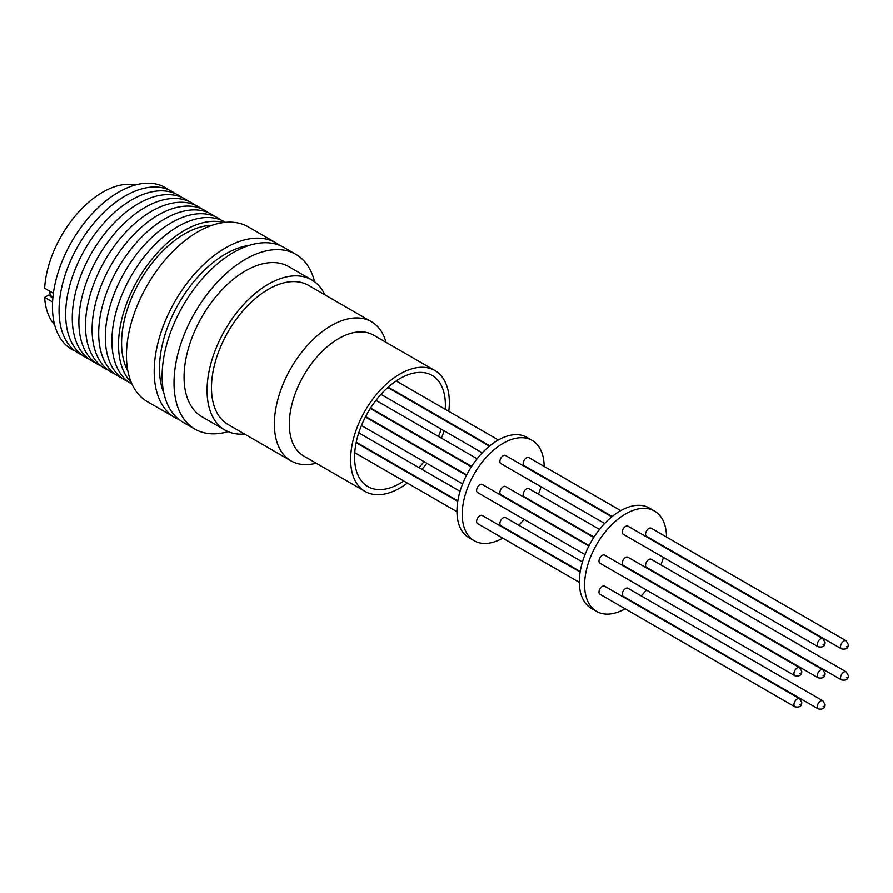 <?xml version="1.0" encoding="UTF-8"?>
<svg xmlns="http://www.w3.org/2000/svg" width="893" height="893" viewBox="0 0 893 893"><rect width="100%" height="100%" fill="white"/><g stroke="black" fill="none" stroke-linecap="round" stroke-linejoin="round"><path stroke-width="1.34" d="M645.572 565.258A4.677 2.701 120 0 0 646.532 567.368L841.507 679.93A4.677 2.701 -60 0 1 840.536 677.82A4.677 2.701 -60 0 1 842.568 673.099A4.677 2.701 -60 0 1 846.173 671.837L651.209 559.275A4.677 2.701 120 0 0 647.592 560.536A4.677 2.701 120 0 0 645.572 565.258M645.572 534.204A4.677 2.701 120 0 0 646.532 536.313L841.507 648.876A4.677 2.701 -60 0 1 840.536 646.766A4.677 2.701 -60 0 1 842.568 642.056A4.677 2.701 -60 0 1 846.173 640.783L651.209 528.221A4.677 2.701 120 0 0 647.592 529.482A4.677 2.701 120 0 0 645.572 534.204M622.276 532.128A4.677 2.701 120 0 0 623.247 534.237L818.222 646.8A4.677 2.701 -60 0 1 817.251 644.69A4.677 2.701 -60 0 1 819.283 639.968A4.677 2.701 -60 0 1 822.888 638.707L627.924 526.144A4.677 2.701 120 0 0 624.307 527.406A4.677 2.701 120 0 0 622.276 532.128M598.991 561.094A4.677 2.701 120 0 0 599.962 563.204L794.926 675.767A4.677 2.701 -60 0 1 793.966 673.657A4.677 2.701 -60 0 1 795.987 668.946A4.677 2.701 -60 0 1 799.603 667.674L604.628 555.111A4.677 2.701 120 0 0 601.022 556.372A4.677 2.701 120 0 0 598.991 561.094M598.991 592.148A4.677 2.701 120 0 0 599.962 594.258L794.926 706.821A4.677 2.701 -60 0 1 793.966 704.711A4.677 2.701 -60 0 1 795.987 699.989A4.677 2.701 -60 0 1 799.603 698.728L604.628 586.165A4.677 2.701 120 0 0 601.022 587.427A4.677 2.701 120 0 0 598.991 592.148M622.276 594.225A4.677 2.701 120 0 0 623.247 596.334L818.222 708.897A4.677 2.701 -60 0 1 817.251 706.787A4.677 2.701 -60 0 1 819.283 702.077A4.677 2.701 -60 0 1 822.888 700.815L627.924 588.241A4.677 2.701 120 0 0 624.307 589.514A4.677 2.701 120 0 0 622.276 594.225M622.276 563.17A4.677 2.701 120 0 0 623.247 565.291L818.222 677.854A4.677 2.701 -60 0 1 817.251 675.744A4.677 2.701 -60 0 1 819.283 671.023A4.677 2.701 -60 0 1 822.888 669.761L627.924 557.199A4.677 2.701 120 0 0 624.307 558.46A4.677 2.701 120 0 0 622.276 563.17M625.145 608.792A57.933 33.443 -60 0 1 596.613 611.415L591.333 608.356A57.933 33.443 -60 0 1 579.334 581.834A57.933 33.443 -60 0 1 604.617 523.544A57.933 33.443 -60 0 1 649.267 508.017L654.547 511.064A57.933 33.443 -60 0 1 666.546 537.084M596.613 611.415A57.933 33.443 -60 0 1 584.625 584.893A57.933 33.443 -60 0 1 609.908 526.591A57.933 33.443 -60 0 1 654.547 511.064M599.516 529.426L528.812 488.616A4.677 2.701 120 0 0 525.207 489.877A4.677 2.701 120 0 0 523.175 494.599A4.677 2.701 120 0 0 524.146 496.709L594.035 537.05M593.767 537.474L505.527 486.529A4.677 2.701 120 0 0 501.922 487.801A4.677 2.701 120 0 0 499.89 492.512A4.677 2.701 120 0 0 500.861 494.622L589.09 545.567M582.437 561.987L505.527 517.583A4.677 2.701 120 0 0 501.922 518.844A4.677 2.701 120 0 0 499.89 523.566A4.677 2.701 120 0 0 500.861 525.676L580.227 571.498M580.137 572.022L482.242 515.507A4.677 2.701 120 0 0 478.626 516.768A4.677 2.701 120 0 0 476.605 521.49A4.677 2.701 120 0 0 477.565 523.599L579.334 582.348M588.867 546.014L482.242 484.452A4.677 2.701 120 0 0 478.626 485.714A4.677 2.701 120 0 0 476.605 490.436A4.677 2.701 120 0 0 477.565 492.545L585.004 554.564M611.794 516.835L505.527 455.486A4.677 2.701 120 0 0 501.922 456.747A4.677 2.701 120 0 0 499.89 461.458A4.677 2.701 120 0 0 500.861 463.579L604.661 523.499M620.747 510.629L528.812 457.562A4.677 2.701 120 0 0 525.207 458.823A4.677 2.701 120 0 0 523.175 463.545A4.677 2.701 120 0 0 524.146 465.655L612.207 516.489M502.748 538.133A57.933 33.443 -60 0 1 474.228 540.745L468.937 537.698A57.933 33.443 -60 0 1 456.948 511.176A57.933 33.443 -60 0 1 482.231 452.874A57.933 33.443 -60 0 1 526.87 437.358L532.161 440.405A57.933 33.443 -60 0 1 544.161 466.414M474.228 540.745A57.933 33.443 -60 0 1 462.228 514.234A57.933 33.443 -60 0 1 487.522 455.932A57.933 33.443 -60 0 1 532.161 440.405M403.803 481.003A64.196 37.059 -60 0 1 371.499 488.248A64.196 37.059 -60 0 1 367.883 486.585A64.196 37.059 -60 0 1 366.208 415.468A64.196 37.059 -60 0 1 428.45 373.732A64.196 37.059 -60 0 1 432.078 375.395A64.196 37.059 -60 0 1 445.205 409.295M407.375 483.068A69.799 40.297 -60 0 1 369.021 493.249A69.799 40.297 -60 0 1 365.081 491.44A69.799 40.297 -60 0 1 363.261 414.106A69.799 40.297 -60 0 1 430.939 368.731A69.799 40.297 -60 0 1 434.88 370.539A69.799 40.297 -60 0 1 448.777 411.349M444.167 430.85A69.799 40.297 -60 0 1 441.376 438.128M426.854 463.266A69.799 40.297 -60 0 1 421.954 469.327M365.081 491.44L303.765 456.033A69.799 40.297 -60 0 1 301.946 378.71A69.799 40.297 -60 0 1 369.624 333.335A69.799 40.297 -60 0 1 373.564 335.143L434.88 370.539M316.211 463.221A80.359 46.391 -60 0 1 295.55 462.954A80.359 46.391 -60 0 1 291.018 460.866A80.359 46.391 -60 0 1 288.919 371.845A80.359 46.391 -60 0 1 366.844 319.605A80.359 46.391 -60 0 1 371.376 321.681A80.359 46.391 -60 0 1 386.01 342.32M291.018 460.866L228.117 424.555A80.359 46.391 -60 0 1 226.018 335.534A80.359 46.391 -60 0 1 303.944 283.282A80.359 46.391 -60 0 1 308.476 285.369L371.376 321.681M244.481 433.998A86.71 50.064 -60 0 1 229.903 432.346A86.71 50.064 -60 0 1 225.014 430.091A86.71 50.064 -60 0 1 222.748 334.038A86.71 50.064 -60 0 1 306.824 277.656A86.71 50.064 -60 0 1 311.724 279.911A86.71 50.064 -60 0 1 324.829 294.813M225.014 430.091L202.019 416.819A86.71 50.064 -60 0 1 199.753 320.754A86.71 50.064 -60 0 1 283.829 264.384A86.71 50.064 -60 0 1 288.729 266.627L311.724 279.911M163.899 393.322A93.441 53.948 -60 0 1 159.479 368.429A93.441 53.948 -60 0 1 249.314 245.374M179.214 419.699A100.909 58.268 -60 0 1 175.095 417.678A100.909 58.268 -60 0 1 154.188 371.477A100.909 58.268 -60 0 1 198.246 269.92A100.909 58.268 -60 0 1 276.004 242.885A100.909 58.268 -60 0 1 279.81 245.452M175.095 417.678L147.345 401.66A100.909 58.268 -60 0 1 126.438 355.459A100.909 58.268 -60 0 1 170.496 253.902A100.909 58.268 -60 0 1 248.254 226.867L276.004 242.885M127.878 371.064A89.099 51.437 -60 0 1 121.582 343.001A89.099 51.437 -60 0 1 212.021 225.304M131.282 382.483A93.441 53.948 -60 0 1 118.512 344.776A93.441 53.948 -60 0 1 154.701 255.844A93.441 53.948 -60 0 1 223.618 222.536M132.019 384.157A93.441 53.948 -60 0 1 111.904 340.959A93.441 53.948 -60 0 1 153.183 246.412A93.441 53.948 -60 0 1 225.438 222.335M128.067 381.624A93.441 53.948 -60 0 1 105.296 337.152A93.441 53.948 -60 0 1 148.26 240.876A93.441 53.948 -60 0 1 221.274 220.191M121.47 377.817A93.441 53.948 -60 0 1 98.688 333.335A93.441 53.948 -60 0 1 141.652 237.058A93.441 53.948 -60 0 1 214.666 216.374M114.862 374A93.441 53.948 -60 0 1 92.091 329.517A93.441 53.948 -60 0 1 135.044 233.24A93.441 53.948 -60 0 1 208.058 212.567M108.254 370.182A93.441 53.948 -60 0 1 85.482 325.711A93.441 53.948 -60 0 1 128.436 229.423A93.441 53.948 -60 0 1 201.461 208.75M101.646 366.376A93.441 53.948 -60 0 1 78.874 321.893A93.441 53.948 -60 0 1 121.839 225.616A93.441 53.948 -60 0 1 194.853 204.932M95.038 362.558A93.441 53.948 -60 0 1 72.266 318.075A93.441 53.948 -60 0 1 115.23 221.799A93.441 53.948 -60 0 1 188.244 201.115M88.429 358.74A93.441 53.948 -60 0 1 65.658 314.258A93.441 53.948 -60 0 1 108.622 217.981A93.441 53.948 -60 0 1 181.636 197.308M81.821 354.923A93.441 53.948 -60 0 1 59.05 310.451A93.441 53.948 -60 0 1 102.014 214.164A93.441 53.948 -60 0 1 175.028 193.491M75.213 351.116A93.441 53.948 -60 0 1 52.441 306.634A93.441 53.948 -60 0 1 95.406 210.357A93.441 53.948 -60 0 1 168.42 189.673M53.379 293.284L44.65 288.249A82.223 47.474 -60 0 1 77.289 213.572A82.223 47.474 -60 0 1 135.468 184.963M228.106 431.643A100.909 58.268 -60 0 1 194.92 429.12A100.909 58.268 -60 0 1 177.316 356.229A100.909 58.268 -60 0 1 232.995 267.721A100.909 58.268 -60 0 1 295.829 254.338A100.909 58.268 -60 0 1 314.604 281.808M194.92 429.12L183.02 422.255A100.909 58.268 -60 0 1 165.428 349.364A100.909 58.268 -60 0 1 221.096 260.856A100.909 58.268 -60 0 1 283.941 247.461L295.829 254.338M52.832 298.206L48.624 295.103L44.65 297.402L52.564 301.968M54.652 324.929A82.223 47.474 -60 0 1 44.65 297.402M51.961 297.034L49.963 294.333L49.963 291.319M441.198 429.131A64.196 37.059 -60 0 1 438.496 436.465M423.985 461.614A64.196 37.059 -60 0 1 418.984 467.619M541.058 486.785A57.933 33.443 -60 0 1 538.49 494.197M523.979 519.335A57.933 33.443 -60 0 1 518.833 525.263M663.443 557.444A57.933 33.443 -60 0 1 660.887 564.856M646.365 590.005A57.933 33.443 -60 0 1 641.23 595.932M846.352 677.798L847.144 677.329L846.352 677.798M846.352 646.744L847.144 646.275L846.352 646.744M823.067 644.668L823.859 644.199L823.067 644.668M799.782 673.635L800.575 673.166L799.782 673.635M799.782 704.689L800.575 704.22L799.782 704.689M823.067 706.765L823.859 706.307L823.067 706.765M823.067 675.711L823.859 675.253L823.067 675.711M841.507 679.93C846.084 680.756 848.361 679.327 848.35 675.621L846.173 671.837M841.507 648.876C846.084 649.702 848.361 648.273 848.35 644.579L846.173 640.783M818.222 646.8C822.788 647.626 825.076 646.197 825.065 642.491L822.888 638.707M794.926 675.767C799.503 676.593 801.78 675.164 801.769 671.469L799.603 667.674M794.926 706.821C799.503 707.647 801.78 706.218 801.769 702.523L799.603 698.728M818.222 708.897C822.788 709.734 825.076 708.294 825.065 704.599L822.888 700.815M818.222 677.854C822.788 678.68 825.076 677.24 825.065 673.545L822.888 669.761M471.638 466.392L370.573 408.034M489.81 445.83L388.198 387.171M482.265 452.84L380.976 394.36M462.607 483.906L361.453 425.503M456.948 511.689L354.744 452.684M457.841 500.839L356.251 442.191M466.704 474.909L365.628 416.551M471.37 466.816L370.305 408.458M460.051 491.329L358.752 432.848M457.752 501.364L356.14 442.705M466.47 475.344L365.404 416.998M489.397 446.165L387.808 387.517M498.35 439.97L396.157 380.965M477.119 458.768L375.975 400.365"/></g></svg>

